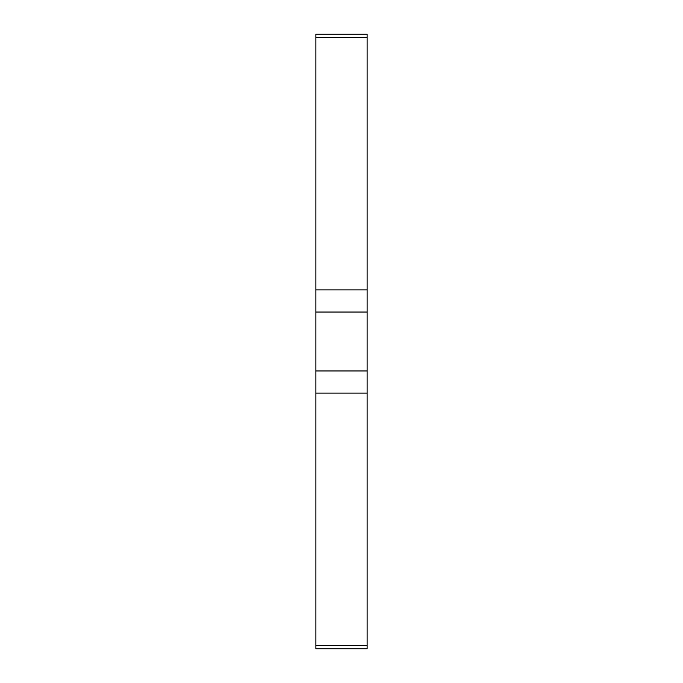 <?xml version="1.0" encoding="UTF-8"?>
<svg xmlns="http://www.w3.org/2000/svg" width="683" height="683" viewBox="0 0 683 683"><rect width="100%" height="100%" fill="white"/><g stroke="black" fill="none" stroke-linecap="round" stroke-linejoin="round"><path stroke-width="1.02" d="M315.887 34.15L367.113 34.15L367.113 37.625L315.887 37.625L315.887 34.15M315.887 645.375L367.113 645.375L367.113 648.85L315.887 648.85L315.887 37.625M315.887 289.916L367.113 289.916L367.113 37.625M315.887 370.954L367.113 370.954L367.113 312.046L315.887 312.046M367.113 645.375L367.113 393.084L315.887 393.084M367.113 289.916L367.113 312.046M367.113 370.954L367.113 393.084"/></g></svg>
